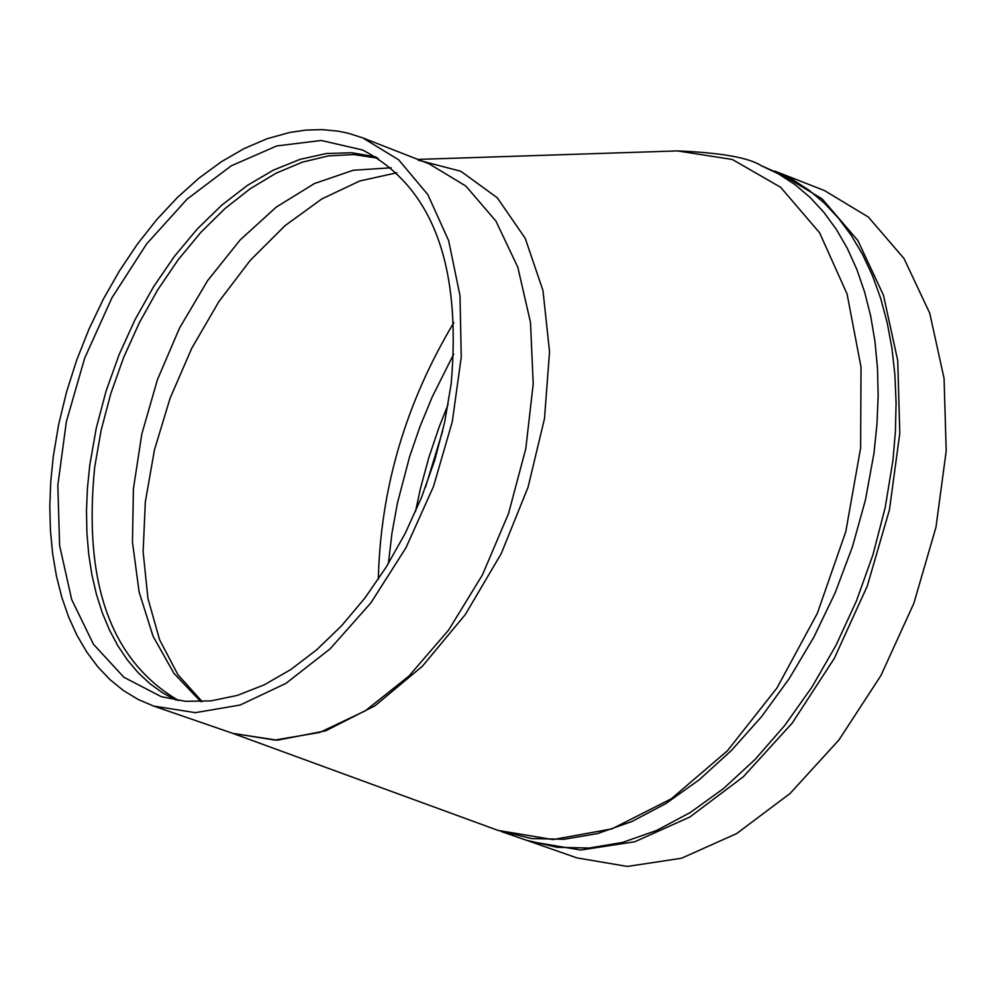 <?xml version="1.0" encoding="UTF-8"?>
<svg xmlns="http://www.w3.org/2000/svg" width="996" height="996" viewBox="0 0 996 996"><rect width="100%" height="100%" fill="white"/><g stroke="black" fill="none" stroke-linecap="round" stroke-linejoin="round"><path stroke-width="1.49" d="M774.801 171.075L824.489 190.572L868.338 217.041L904.032 258.549L929.741 313.205L944.059 378.393L946.2 450.939L935.979 527.208L913.855 603.327L880.962 675.462L838.968 739.928L790.027 793.526L736.642 833.59L681.501 858.253L627.368 866.433L576.871 857.88L526.498 840.25L556.988 847.297L589.234 848.032L622.612 842.417L656.526 830.502L690.34 812.475L723.395 788.645L755.093 759.45L784.786 725.399L811.914 687.14L835.955 645.396L856.436 600.974L872.957 554.71L885.207 507.512L892.951 460.276L895.429 431.231L896.076 402.733L894.918 375.006L891.943 348.251L887.187 322.654L880.688 298.414L872.496 275.705L862.685 254.677L851.331 235.479L838.52 218.249L824.352 203.097L808.926 190.136L792.368 179.442L761.355 165.734M677.417 150.919C720.83 152.699 748.805 157.629 761.305 165.71L778.598 173.951L794.933 184.546L810.171 197.482L824.003 212.484L836.428 229.516L847.422 248.577L856.896 269.58L864.64 292.102L870.678 316.068L874.974 341.504L877.488 368.259L878.148 395.798L876.99 424.059L874.002 453.055L865.424 500.029L852.439 546.779L835.084 592.969L813.956 636.992L789.243 678.575L761.517 716.697L731.413 750.498L699.217 779.768L665.963 803.511L631.788 821.563L597.637 833.552L564.122 839.279L531.802 838.595L498 830.39L552.905 839.578L611.88 828.896L671.292 798.804L727.391 750.822L776.992 687.937L817.318 613.387L845.791 531.64L860.619 448.001L861.03 367.138L847.061 293.945L819.621 232.803L780.64 187.273L732.321 159.484L677.442 150.919L673.495 151.056M418.121 160.119L460.849 171.275L497.29 197.793L525.241 238.343L542.969 290.521L549.543 351.75L544.488 418.656L528.067 487.206L501.2 553.714L465.257 614.632L422.404 666.212L375.081 705.703L325.767 730.79L277.398 740.202L233.002 733.442M153.633 706.064L232.753 733.355L274.772 740.065L319.803 732.433L365.271 710.845L408.908 676.11L448.698 629.982L482.438 574.866L508.558 513.5L525.801 448.611L533.209 383.946L530.507 322.505L517.808 267.189L495.908 221.062L465.879 186.065L429.164 163.842L362.631 137.822L398.674 159.808L427.844 194.631L448.661 240.671L460.003 295.725L461.248 357.116L452.284 421.756L433.521 486.422L405.92 547.837L370.861 602.904L330.124 648.857L285.815 683.455L240.123 705.043L195.328 712.663L153.633 706.064L138.145 699.453L123.604 690.664L110.133 679.77L97.82 666.847L86.752 652.019L77.016 635.411L68.687 617.159L61.827 597.388L56.473 576.273L52.676 553.988L50.447 530.681L49.8 506.553L50.746 481.778L53.274 456.542L58.677 424.371L66.495 392.163L76.617 360.315L88.943 329.215L103.298 299.236L119.532 270.738L137.436 244.057L156.808 219.543L177.413 197.469L199.001 178.135L221.311 161.763L244.07 148.591L267.015 138.755L289.861 132.431L306.195 130.078L322.218 129.642L337.831 131.111L347.953 133.165L362.631 137.822M451.126 384.195C461.746 264.45 432.202 186.376 362.469 149.948L321.272 140.486L276.739 145.926L231.221 165.846L187.099 199.113L146.636 243.896L111.913 297.829L84.685 358.137L66.346 421.719L57.83 485.301L59.623 545.634L71.687 599.555L93.45 644.238L123.853 677.243L161.364 696.714L185.53 701.321L211.015 700.885L237.334 695.395L264.04 684.937L290.633 669.661L316.628 649.84L341.553 625.812L364.922 598.011L386.299 566.936L405.297 533.184L421.557 497.34L434.766 460.102L444.677 422.155L451.126 384.195M388.39 563.549L391.938 533.346L397.516 502.719L409.63 456.654L420.001 426.562L432.202 396.968L453.703 354.09M453.852 322.604C405.696 403.044 380.509 488.6 378.318 579.274M202.163 701.607L177.911 674.703L159.621 639.83L147.943 598.471L143.125 551.772L145.329 501.86L154.442 449.906L170.092 398.213L191.817 348.152L218.846 301.664L250.208 260.404L285.055 225.631L321.833 198.939L359.693 181.011L396.831 172.781M391.204 167.789L353.207 170.254L314.45 183.55L276.303 207.068L240.136 239.961L207.629 280.611L179.616 327.896L157.48 379.538L141.843 433.907L133.402 488.887L132.468 542.11L139.116 592.035L153.048 636.22L173.902 673.321L200.843 701.657M778.449 172.52L822.235 198.988L857.867 240.546L883.489 295.277L897.732 360.602L899.786 433.297L889.465 509.728L867.279 586.046L834.312 658.368L792.268 723.034L743.29 776.793L689.892 817.006L634.763 841.782L580.656 850.036L530.196 841.533M442.759 430.646L425.529 487.144M415.457 511.757L420.461 488.414L428.865 457.45L439.186 426.898L448.125 404.413M378.032 158.202L353.754 154.567L328.356 155.911L302.311 162.161L276.066 173.204L250.083 188.817L224.822 208.699L200.719 232.491L178.172 259.782L157.58 290.073L139.291 322.853L123.616 357.539L110.83 393.545L101.131 430.26L94.707 467.024C83.079 583.32 111.029 661.157 178.57 700.524M176.28 700.176L162.672 692.867L149.948 683.704L138.195 672.761L127.488 660.099L117.902 645.844L109.498 630.07L102.339 612.914L96.475 594.5L91.931 574.953L88.731 554.399L86.913 533.009L86.478 510.923L87.424 488.289L89.752 465.281L96.251 428.156L106.074 391.117L119.047 354.788L134.958 319.828L153.508 286.836L174.4 256.383L197.245 229.03L221.66 205.251L247.232 185.48L273.477 170.092L299.97 159.385L326.202 153.546L351.725 152.737L376.077 156.982M526.498 840.25L501.685 831.697M498 830.39L232.267 733.181M677.442 150.919L417.834 159.41"/></g></svg>
